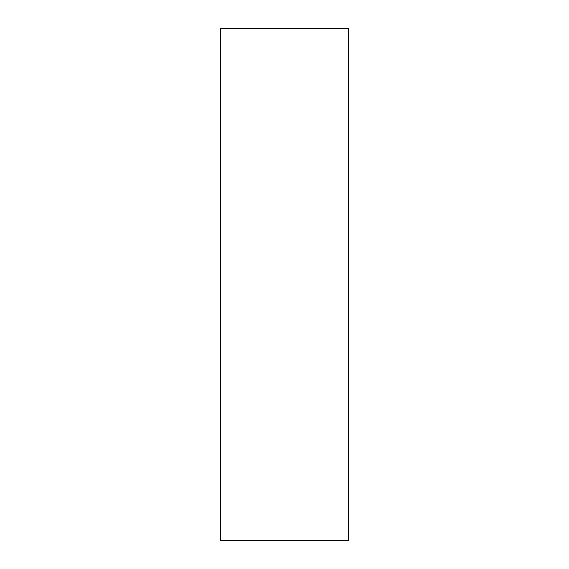 <?xml version="1.0" encoding="UTF-8"?>
<svg xmlns="http://www.w3.org/2000/svg" width="569" height="569" viewBox="0 0 569 569"><rect width="100%" height="100%" fill="white"/><g stroke="black" fill="none" stroke-linecap="round" stroke-linejoin="round"><path stroke-width="0.85" d="M220.488 28.45L348.513 28.45L348.513 540.55L220.488 540.55L220.488 28.45"/></g></svg>
